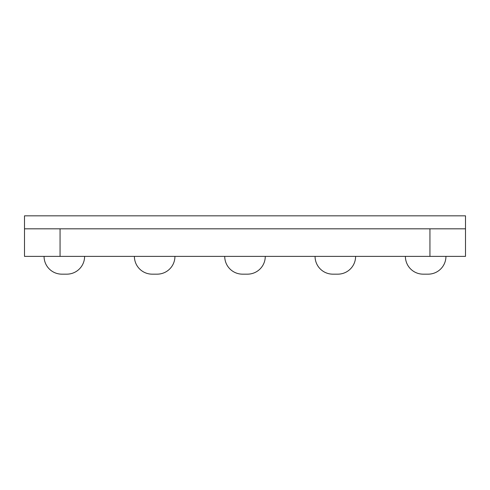 <?xml version="1.0" encoding="UTF-8"?>
<svg xmlns="http://www.w3.org/2000/svg" width="490" height="490" viewBox="0 0 490 490"><rect width="100%" height="100%" fill="white"/><g stroke="black" fill="none" stroke-linecap="round" stroke-linejoin="round"><path stroke-width="0.73" d="M24.5 228.818L465.5 228.818L465.5 215.839L24.5 215.839L24.5 256.38L60.062 256.38L60.062 228.818M429.938 228.818L429.938 256.38L60.062 256.38M429.938 256.38L465.5 256.38L465.5 228.818M84.605 256.38A17.781 17.781 0 0 1 66.824 274.161L61.844 274.161A17.781 17.781 0 0 1 44.063 256.38M445.937 256.38A17.781 17.781 0 0 1 428.156 274.161L423.176 274.161A17.781 17.781 0 0 1 405.395 256.38M355.605 256.38A17.781 17.781 0 0 1 337.824 274.161L332.845 274.161A17.781 17.781 0 0 1 315.064 256.38M174.936 256.38A17.781 17.781 0 0 1 157.155 274.161L152.176 274.161A17.781 17.781 0 0 1 134.395 256.38M265.274 256.38A17.781 17.781 0 0 1 247.487 274.161L242.513 274.161A17.781 17.781 0 0 1 224.726 256.38"/></g></svg>
